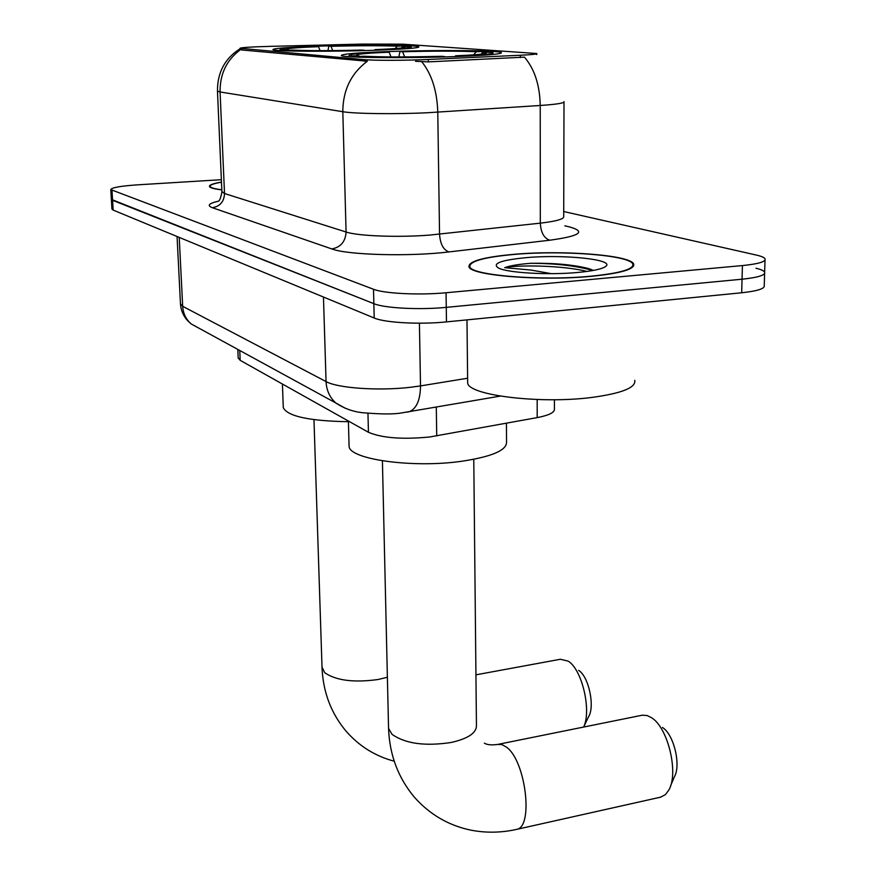 <?xml version="1.0" encoding="UTF-8"?>
<svg xmlns="http://www.w3.org/2000/svg" width="876" height="876" viewBox="0 0 876 876"><rect width="100%" height="100%" fill="white"/><g stroke="black" fill="none" stroke-linecap="round" stroke-linejoin="round"><path stroke-width="1.31" d="M374.074 50.293C403.978 49.209 418.914 48.06 418.881 46.844C417.775 44.994 363.441 44.654 319.871 46.099C289.584 47.118 273.925 48.279 272.896 49.582C272.348 51.41 328.675 51.859 374.074 50.293M455.345 56.579C486.585 55.374 501.948 54.071 501.411 52.637C499.561 50.381 437.617 49.844 389.973 51.52C358.207 52.648 341.99 53.973 341.301 55.495C340.983 57.728 405.457 58.429 455.345 56.579M554.431 399.73L554.409 408.829C554.946 412.344 549.208 415.279 537.196 417.611L429.623 436.993C402.325 439.61 381.925 438.033 368.435 432.273L240.177 360.332L238.162 357.802M421.641 59.765L520.3 55.254C531.754 54.706 537.24 54.126 536.769 53.524L402.631 44.161L362.149 44.085L270.465 46.351C251.27 46.877 241.13 47.523 240.024 48.279L364.427 59.688C377.009 60.51 396.072 60.543 421.641 59.765M591.399 276.312C620.865 273.312 634.958 269.228 633.666 264.048C630.665 255.069 562.578 249.912 513.894 254.325C483.76 257.062 468.78 261.168 468.956 266.643C469.459 275.349 540.393 281.327 591.399 276.312M564.002 101.627C564.79 103.05 556.873 104.332 540.229 105.481L427.86 112.719C396.127 114.318 354.649 113.792 342.812 111.712C342.91 90.228 351.09 73.398 367.351 61.221L241.973 49.998L240.615 49.582L240.024 48.279M240.615 49.582C226.731 59.765 219.876 73.902 220.073 91.969L342.812 111.712L346.086 232.02C357.802 236.06 398.591 237.615 429.787 235.075L540.306 223.15L540.229 105.481C539.802 85.071 534.535 68.963 524.45 57.137L428.342 61.889L415.531 61.298M591.453 269.556L590.106 269.403M221.376 179.7L137.839 184.825C120.669 185.997 111.657 187.595 110.781 189.61L111.362 199.378L112.577 200.308L373.855 303.665C384.367 308.177 419.56 310.027 446.267 307.356L742.049 279.203C758.068 277.517 765.602 275.163 764.638 272.129C763.85 270.728 760.97 269.436 756.01 268.242M221.475 182.088C213.262 183.478 209.244 184.935 209.441 186.435C209.89 187.803 214.018 188.953 221.825 189.873M110.781 189.61L373.515 289.266C384.038 293.58 419.308 295.321 446.07 292.748L742.421 265.57C758.463 263.961 766.007 261.694 765.044 258.792C764.255 257.445 761.364 256.208 756.393 255.08L563.717 211.532M591.99 269.775L590.435 269.6M111.931 208.981L113.157 210.087L374.194 318.01C384.695 322.718 419.812 324.668 446.464 321.897L741.676 292.77C757.674 291.04 765.186 288.587 764.244 285.423L764.606 273.487M111.942 209.123L111.362 199.378L373.855 303.665C384.367 308.177 419.56 310.027 446.267 307.356L742.049 279.203C758.068 277.517 765.602 275.163 764.638 272.129L765.011 260.095M514.267 254.423C484.45 257.139 469.624 261.201 469.799 266.622C470.313 275.239 540.503 281.152 590.971 276.192C620.131 273.224 634.082 269.173 632.811 264.059C629.855 255.168 562.458 250.054 514.267 254.423M467.642 380.874L467.664 382.943C468.2 395.295 540.163 404.219 591.902 397.43C621.774 393.357 636.064 387.663 634.772 380.315M593.402 270.421L588.672 268.582C573.232 264.672 553.906 262.92 530.692 263.304L528.162 263.512C517.322 264.464 509.503 265.855 504.707 267.673L530.845 270.049L551.365 273.651M577.832 272.458C592.91 271.023 602.206 269.009 605.699 266.413C615.5 259.515 563.531 254.149 525.775 257.697C500.656 260.161 491.578 263.632 498.553 268.089C507.817 272.896 548.748 275.239 577.832 272.458M504.707 267.673C517.015 264.705 563.892 265.384 586.942 271.45M530.692 263.304C554.607 263.358 574.787 265.614 591.223 270.049L592.702 270.553M221.486 182.186C213.656 183.544 209.846 184.956 210.054 186.424C210.47 187.738 214.401 188.855 221.814 189.764M660.482 797.193L665.344 794.696L668.815 790.064C678.977 773.081 667.939 727.474 651.514 717.707L647.112 715.539L642.25 715.199L498.543 744.261M349.042 444.712L349.086 446.278C349.075 459.309 412.552 468.31 461.455 461.302C492.082 456.692 507.105 450.198 506.536 441.822L506.438 423.217M398.865 56.94L399.916 51.542C434.091 50.644 461.597 50.633 482.457 51.509L483.059 52.166M391.003 56.918L389.141 52.199L386.491 51.991C365.445 52.834 353.214 53.797 349.798 54.881L352.174 55.976L351.451 56.83M458.838 56.447L458.663 56.031C485.819 54.816 496.911 53.589 491.94 52.352L482.764 52.177L481.066 54.17M389.141 52.199C364.252 53.25 353.718 54.367 357.539 55.56L352.174 55.976M482.457 51.509L476.27 51.728C457.611 50.95 433.062 50.961 402.61 51.75L399.916 51.542M458.663 56.031L455.597 55.801C473.566 55.024 483.738 54.181 486.114 53.272L482.764 52.177M358.733 55.757L359.39 56.425M473.62 54.827L476.27 51.728M402.61 51.75L404.668 56.918M455.268 56.579L455.597 55.801M444.636 56.918L444.471 56.535C412.081 57.531 373.264 57.487 357.934 56.48L357.397 57.115M357.934 56.48L364.536 56.25C382.79 57.137 408.424 57.148 441.449 56.294L444.471 56.535M662.453 727.463C673.797 734.285 681.287 765.208 674.334 776.903L670.545 785.936M583.624 727.069C591.76 710.469 581.992 669.275 568.152 661.117L560.344 659.267L475.942 674.827M283.255 406.639L283.287 407.668C287.558 416.319 309.261 421.006 348.407 421.717M327.974 50.633L328.807 46.11C360.365 45.311 385.101 45.278 403.015 45.99L403.529 46.527M320.036 50.655L318.557 46.68L316.335 46.505C295.825 47.271 283.933 48.136 280.659 49.089L282.236 49.899L281.579 50.655M377.665 50.162L377.534 49.833C403.398 48.76 414.392 47.698 410.494 46.647L402.664 46.559L401.416 48.016M318.557 46.68C294.949 47.611 284.612 48.574 287.536 49.582L282.236 49.899M403.015 45.99L397.266 46.176C381.224 45.552 359.149 45.585 331.051 46.275L328.807 46.11M377.534 49.833L375.005 49.636C392.645 48.925 402.621 48.169 404.942 47.37L402.664 46.559M288.303 49.702L288.839 50.261M395.207 48.585L397.266 46.176M331.051 46.275L332.683 50.6M374.775 50.261L375.005 49.636M364.525 50.578L364.405 50.261C330.164 51.126 304.355 51.147 287 50.315L286.529 50.863M287 50.315L293.099 50.118C308.724 50.841 331.654 50.819 361.908 50.074L364.405 50.261M578.598 670.359C588.672 676.305 595.176 706.439 588.552 716.798L583.777 726.686M436.292 407.099L436.73 435.909M428.298 59.491L428.342 61.889M520.3 55.254L520.311 57.575M241.918 48.629L241.973 49.998M364.427 59.688L364.471 61.298M367.964 413.341L368.435 432.273M537.174 399.511L537.196 417.611M239.761 350.488L240.177 360.332M212.364 207.711C220.051 206.386 224.103 201.655 224.519 193.519L346.086 232.02C345.472 241.634 340.709 247.273 331.796 248.926L212.364 207.711C206.714 205.564 208.827 203.363 218.704 201.108M221.902 191.614L224.519 193.519L220.073 91.969L217.467 91.137L221.913 191.932C220.818 197.637 219.723 200.648 218.639 200.954M421.75 61.747C431.715 74.044 437.058 90.841 437.781 112.161L439.544 234.166C440.223 243.955 443.344 249.868 448.928 251.927C409.793 256.756 347.52 255.047 331.796 248.926M564.834 225.811L569.707 226.983C586.394 231.691 579.759 236.104 549.821 240.21L448.928 251.927M111.997 190.497L113.157 210.087M373.515 289.266L374.194 318.01M446.07 292.748L446.464 321.897M742.421 265.57L741.676 292.77M549.821 240.21C544.04 238.272 540.875 232.578 540.306 223.15C556.676 221.234 564.483 218.956 563.706 216.295L564.002 102.131M180.456 303.731L182.679 306.315L326.058 381.575C337.589 388.188 378.782 391.068 410.57 387.269L420.513 385.911L419.418 323.189M323.463 297.041L326.058 381.575C326.474 390.346 329.726 397.474 335.793 402.96L345.297 408.282M406.727 412.169L409.256 411.731C416.56 408.654 420.305 400.036 420.513 385.911L467.62 378.224M500.284 396.105L402.336 412.793C394.682 414.337 381.542 414.315 362.916 412.738C353.28 411.808 344.235 408.545 335.793 402.96L191.165 323.934C185.997 319.346 183.161 313.477 182.679 306.315L179.219 237.407M177.061 236.509L180.478 304.114C180.949 310.29 183.248 315.732 187.387 320.441L191.165 323.934L199.662 328.588M590.884 269.326L589.778 269.217M473.774 459.309L476.445 725.284C476.675 732.883 468.211 738.621 451.063 742.498C424.97 746.407 405.303 743.691 392.054 734.362L388.561 728.438L388.528 726.927M484.362 743.166C487.089 744.863 491.545 745.279 497.721 744.436L501.959 744.589L506.514 747.173C525.731 760.697 533.834 827.349 516.522 829.408L661.062 797.061M387.389 677.247L378.082 679.513C353.882 682.82 336.099 680.564 324.733 672.724L322.018 667.151M536.769 53.721L536.769 54.575M237.812 349.425L238.184 358.218M633.644 265.943L633.666 264.048M240.046 48.749C224.847 58.451 217.325 72.588 217.467 91.137M469.81 267.859L469.799 266.622M467.664 382.943L466.985 319.871M588.672 268.582L591.223 270.049M210.087 187.201L210.054 186.424M382.407 460.82L388.561 728.438C389.557 754.948 398.197 777.91 414.468 797.302C429.798 814.516 448.578 825.466 470.784 830.141C485.95 833.065 501.192 832.824 516.522 829.408M349.086 446.278L348.385 421.027M349.436 55.276L348.188 56.611M313.969 419.67L322.05 668.158C323.167 692.445 331.227 713.524 346.239 731.372C359.313 746.242 375.311 756.196 394.222 761.2M283.287 407.668L282.422 384.027M280.353 49.417L279.334 50.512"/></g></svg>
